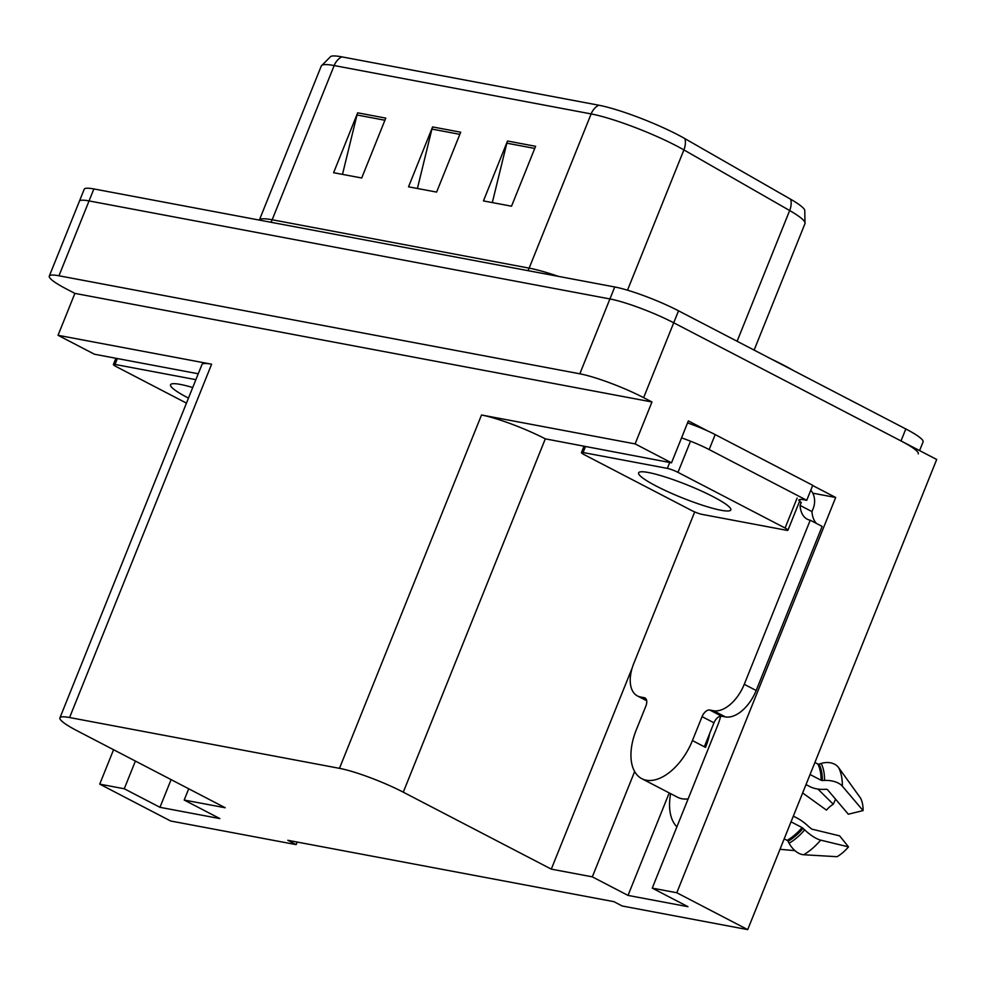 <?xml version="1.0" encoding="UTF-8"?>
<svg xmlns="http://www.w3.org/2000/svg" width="986" height="986" viewBox="0 0 986 986"><rect width="100%" height="100%" fill="white"/><g stroke="black" fill="none" stroke-linecap="round" stroke-linejoin="round"><path stroke-width="1.48" d="M676.901 826.835A52.147 29.617 117.5 0 1 670.616 793.644M812.674 485.519L835.684 497.486L812.772 493.173M634.651 771.545L592.315 876.85L551.297 869.134L403.274 792.177L545.307 438.844L671.515 462.828L688.364 420.911L707.763 430.993M403.274 792.177A48.881 6.803 -158.1 0 0 339.48 768.34L69.587 717.537L211.62 364.204L58.038 335.302L94.459 354.233L198.248 373.768M211.62 364.204A48.881 6.803 -158.1 0 0 201.97 364.524L59.924 717.87A48.881 6.803 -158.1 0 0 77.191 730.811L225.215 807.756L184.197 800.04L188.72 788.788M545.307 438.844A48.881 6.803 -158.1 0 0 481.513 414.995L635.107 443.897L651.956 401.98L74.887 293.384L66.567 289.046A48.881 6.803 21.9 0 1 49.3 276.105A48.881 6.803 21.9 0 1 58.963 275.784L579.83 373.805A48.881 6.803 21.9 0 1 643.624 397.654L651.956 401.98M671.515 462.828L635.107 443.897M49.3 276.105L79.398 201.243A48.881 6.803 21.9 0 1 89.048 200.922L609.927 298.943A48.881 6.803 21.9 0 1 673.721 322.792L936.7 459.488L747.708 929.613L676.79 892.749L835.684 497.486M135.402 761.069L124.261 788.763L99.734 784.141L170.652 821.005L296.145 844.62L297.168 842.056M99.734 784.141L113.563 749.717M58.038 335.302L74.887 293.384M296.145 844.62L287.813 840.294L613.896 901.66L622.228 905.998L747.708 929.613M69.587 717.537A48.881 6.803 -158.1 0 0 59.924 717.87M551.297 869.134L632.272 667.719M676.79 892.749L652.251 888.127L717.5 725.832A52.147 29.617 -62.5 0 0 720.729 716.169M171.096 779.63L159.966 807.312L219.903 818.602L184.197 800.04M159.966 807.312L124.261 788.763M669.223 792.917L628.02 895.411L687.957 906.689L652.251 888.127M628.02 895.411L592.315 876.85M341.785 56.855A16.294 13.212 100.7 0 0 334.168 65.557A65.175 9.071 -158.1 0 0 321.288 65.988L330.791 56.387A60.516 8.418 21.9 0 1 341.785 56.855L598.749 105.206A60.516 8.418 21.9 0 1 677.739 134.737A60.516 8.418 21.9 0 1 684.876 138.619L790.649 199.246A60.516 8.418 21.9 0 1 804.761 210.092L804.983 223.6A65.175 9.071 -158.1 0 0 789.663 210.536A16.294 11.413 -60.2 0 0 790.649 199.246M919.581 450.602L923.081 441.901A48.881 6.803 21.9 0 0 905.814 428.959L678.528 310.812A48.881 6.803 21.9 0 0 614.734 286.975L93.867 188.942A48.881 6.803 21.9 0 0 84.204 189.263L79.398 201.243A48.881 6.803 21.9 0 1 89.048 200.922L609.927 298.943A48.881 6.803 21.9 0 1 673.721 322.792L901.007 440.939A48.881 6.803 21.9 0 1 918.262 453.88M342.487 174.386L356.981 114.98A13.04 10.575 -79.3 0 1 357.671 112.823L333.601 172.71L361.702 177.998L385.772 118.11L357.671 112.823M492.322 202.586L506.829 143.18A13.04 10.575 -79.3 0 1 507.519 141.023L483.436 200.91L511.537 206.197L535.608 146.31L507.519 141.023M417.411 188.486L431.905 129.08A13.04 10.575 -79.3 0 1 432.595 126.923L408.524 186.81L436.613 192.097L460.696 132.21L432.595 126.923M645.596 698.408L644.203 697.681A8.147 4.622 117.5 0 1 644.955 697.94A8.147 4.622 117.5 0 1 645.879 706.05L636.253 729.997A48.881 27.768 -62.5 0 0 641.8 778.669A48.881 27.768 -62.5 0 0 646.286 780.209A48.881 27.768 -62.5 0 0 692.431 740.572L702.069 716.625A8.147 4.622 117.5 0 1 709.76 710.019L721.653 716.206A8.147 4.622 -62.5 0 0 713.963 722.812L702.069 716.625M688.129 798.894A48.881 27.768 117.5 0 1 681.979 798.759A48.881 27.768 117.5 0 1 677.493 797.218L641.8 778.669M791.043 821.831L802.062 827.562L804.675 829.842A17.921 5.534 40.4 0 0 820.672 840.134L848.502 846.875A37.48 21.285 -62.5 0 1 837.065 856.698L803.652 854.739A17.921 11.043 -119.9 0 1 789.083 843.227L788.024 841.292A1.627 0.998 60.1 0 0 787.148 840.368L784.203 838.839M806.018 784.585L809.95 786.631A17.921 9.774 -179.2 0 0 823.766 789.367L825.972 789.281A1.627 0.887 0.8 0 1 827.599 789.798L848.317 814.214L863.083 810.591L842.352 786.175A17.921 9.774 -179.2 0 0 824.542 780.407L822.336 780.493A1.627 0.887 0.8 0 1 821.079 780.246L810.061 774.515M814.892 762.486L817.838 764.014A1.627 1.245 153 0 0 819.058 764.088L821.153 763.447A17.921 13.668 -27 0 1 838.655 767.675L860.593 798.155A37.48 21.285 -62.5 0 1 863.083 810.591M709.698 733.436A48.881 27.768 117.5 0 1 705.532 747.376L704.337 746.759L713.963 722.812M848.502 846.875L839.616 835.857L811.786 829.115L808.767 826.675A17.921 5.534 40.4 0 0 797.267 818.183L793.336 816.125M817.899 789.059L833.293 804.243A22.358 12.695 -62.5 0 0 826.478 810.11L802.653 792.954M833.293 804.243L835.549 799.178M780 849.303L794.975 850.659M810.788 490.215A16.294 13.212 -79.3 0 1 813.167 508.603L811.971 511.598A32.587 18.512 -62.5 0 0 816.581 523.517M756.176 690.496L744.27 684.309L810.233 520.214L822.139 526.401L756.176 690.496A32.587 18.512 117.5 0 1 725.4 716.908L721.653 716.206M744.27 684.309A32.587 18.512 117.5 0 1 713.507 710.721L709.76 710.019M644.203 697.681L640.456 696.979A32.587 18.512 117.5 0 1 637.461 695.956A32.587 18.512 117.5 0 1 633.764 663.504L694.699 511.931M810.233 520.214A32.587 18.512 117.5 0 1 807.238 519.191A32.587 18.512 117.5 0 1 800.065 505.411L801.273 502.416L799.264 502.047M798.672 500.173A32.587 4.536 21.9 0 1 806.733 500.296L812.747 485.322L715.17 434.592A32.587 4.536 -158.1 0 0 687.562 422.92M681.536 437.883A32.587 4.536 21.9 0 1 709.156 449.567L806.733 500.296M801.273 502.416L799.486 501.492M811.971 511.598L800.065 505.411M771.175 358.966A77.401 10.772 21.9 0 1 783.352 365.005A77.401 10.772 21.9 0 1 793.755 370.711M656.146 486.012A49.694 6.914 -158.1 0 0 703.708 505.633A49.694 6.914 -158.1 0 0 730.823 509.922A49.694 6.914 -158.1 0 0 713.272 496.759A49.694 6.914 -158.1 0 0 665.698 477.125A49.694 6.914 -158.1 0 0 638.595 472.849A49.694 6.914 -158.1 0 0 656.146 486.012M677.986 472.356A8.147 1.134 -158.1 0 0 667.349 468.387L583.071 452.525A8.147 1.134 -158.1 0 0 581.457 452.574A8.147 1.134 -158.1 0 0 584.328 454.731L691.433 510.403A8.147 1.134 -158.1 0 0 702.069 514.384L786.347 530.246A8.147 1.134 -158.1 0 0 787.962 530.185A8.147 1.134 -158.1 0 0 785.078 528.028L677.986 472.356L690.015 442.418M787.962 530.185L799.991 500.247A8.147 1.134 -158.1 0 0 799.56 499.594M192.726 387.523A49.694 6.914 -158.1 0 0 170.541 384.762A49.694 6.914 -158.1 0 0 188.092 397.913A49.694 6.914 -158.1 0 0 188.462 398.11M195.881 379.659L115.017 364.438A8.147 1.134 -158.1 0 0 113.402 364.487A8.147 1.134 -158.1 0 0 116.274 366.644L186.453 403.126M643.624 397.654L678.528 310.812M579.83 373.805L614.734 286.975M58.963 275.784L93.867 188.942M339.48 768.34L481.513 414.995M270.953 222.269A16.294 13.212 100.7 0 0 272.173 219.767L529.149 268.13A65.175 9.071 21.9 0 1 558.421 276.376M259.355 220.088A65.175 9.071 21.9 0 1 272.173 219.767L334.168 65.557L591.144 113.92A16.294 13.212 -79.3 0 1 598.749 105.206M737.109 341.267L789.663 210.536L683.89 149.909A65.175 9.071 -158.1 0 0 676.199 145.718A65.175 9.071 -158.1 0 0 591.144 113.92L529.149 268.13A16.294 13.212 100.7 0 1 527.929 270.632M684.876 138.619A16.294 11.413 -60.2 0 1 683.89 149.909L627.503 290.192M905.814 428.959L901.007 440.939M431.905 129.08L459.833 134.343M506.829 143.18L534.757 148.442M356.981 114.98L384.922 120.243M787.148 840.368A48.881 27.768 -62.5 0 0 802.062 827.562M821.079 780.246A48.881 27.768 -62.5 0 0 817.838 764.014M692.431 740.572L704.337 746.759M803.652 854.739A55.746 31.663 -62.5 0 0 820.672 840.134M842.352 786.175A55.746 31.663 -62.5 0 0 838.655 767.675M789.083 843.227A51.075 29.013 -62.5 0 0 804.675 829.842M824.542 780.407A51.075 29.013 -62.5 0 0 821.153 763.447M788.024 841.292A49.423 28.076 -62.5 0 0 803.109 828.339M822.336 780.493A49.423 28.076 -62.5 0 0 819.058 764.088M725.4 716.908L713.507 710.721M640.456 696.979L646.545 700.146M709.156 449.567L715.17 434.592M667.349 468.387L669.716 462.496M583.071 452.525L585.438 446.633M785.078 528.028L797.119 498.09M115.017 364.438L117.383 358.547M321.288 65.988L259.343 220.088M804.983 223.6L754.13 350.104M646.68 700.738L637.461 695.956M581.457 452.574L583.958 446.35M113.402 364.487L115.904 358.263"/></g></svg>
